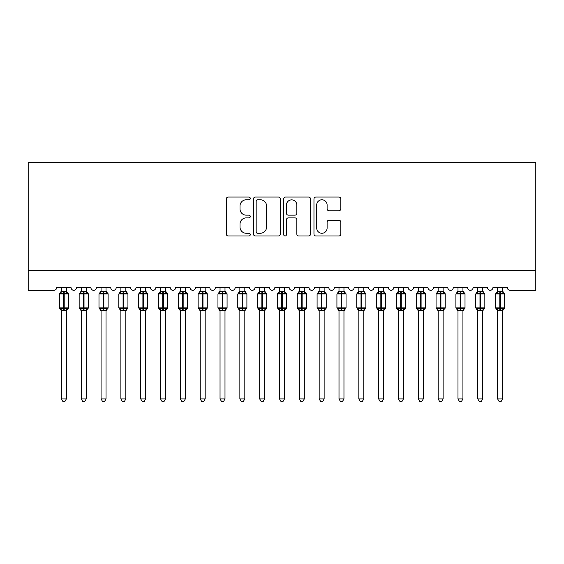 <?xml version="1.0" encoding="UTF-8"?>
<svg xmlns="http://www.w3.org/2000/svg" width="564" height="564" viewBox="0 0 564 564"><rect width="100%" height="100%" fill="white"/><g stroke="black" fill="none" stroke-linecap="round" stroke-linejoin="round"><path stroke-width="0.85" d="M250.275 198.415A1.361 1.361 0 0 0 248.914 197.055L228.237 197.055A1.946 1.946 0 0 0 226.291 199L226.291 234.032A1.946 1.946 0 0 0 228.237 235.978L248.914 235.978A1.361 1.361 0 0 0 250.275 234.617A1.361 1.361 0 0 0 248.914 233.256L246.235 233.256A6.225 6.225 0 0 1 240.01 227.024L240.01 224.105A6.225 6.225 0 0 1 246.235 217.88L248.914 217.88A1.361 1.361 0 0 0 250.275 216.52A1.361 1.361 0 0 0 248.914 215.152L246.235 215.152A6.225 6.225 0 0 1 240.01 208.927L240.01 206.008A6.225 6.225 0 0 1 246.235 199.783L248.914 199.783A1.361 1.361 0 0 0 250.275 198.415M338.879 210.774A1.946 1.946 0 0 0 340.825 208.828L340.825 199A1.946 1.946 0 0 0 338.879 197.055L315.911 197.055A1.946 1.946 0 0 0 313.965 199L313.965 234.032A1.946 1.946 0 0 0 315.911 235.978L338.879 235.978A1.946 1.946 0 0 0 340.825 234.032L340.825 222.16A1.946 1.946 0 0 0 338.879 220.214L329.052 220.214A1.946 1.946 0 0 0 327.106 222.16L327.106 228.046A5.203 5.203 0 0 1 321.896 233.256A5.203 5.203 0 0 1 316.693 228.046L316.693 204.986A5.203 5.203 0 0 1 321.896 199.783A5.203 5.203 0 0 1 327.106 204.986L327.106 208.828A1.946 1.946 0 0 0 329.052 210.774L338.879 210.774M28.2 270.551L535.8 270.551L535.8 162.488L28.2 162.488L28.2 290.375L53.777 290.375A2.975 2.975 0 0 0 56.752 287.4L71.029 287.4A2.975 2.975 0 0 0 73.806 290.368A2.975 2.975 0 0 0 76.577 287.4L90.853 287.4A2.975 2.975 0 0 0 93.631 290.368A2.975 2.975 0 0 0 96.409 287.4L110.685 287.4A2.975 2.975 0 0 0 113.463 290.368A2.975 2.975 0 0 0 116.233 287.4L130.51 287.4A2.975 2.975 0 0 0 133.287 290.368A2.975 2.975 0 0 0 136.065 287.4L150.341 287.4A2.975 2.975 0 0 0 153.119 290.368A2.975 2.975 0 0 0 155.89 287.4L170.166 287.4A2.975 2.975 0 0 0 172.944 290.368A2.975 2.975 0 0 0 175.721 287.4L189.998 287.4A2.975 2.975 0 0 0 192.775 290.368A2.975 2.975 0 0 0 195.546 287.4L209.822 287.4A2.975 2.975 0 0 0 212.6 290.368A2.975 2.975 0 0 0 215.377 287.4L229.654 287.4A2.975 2.975 0 0 0 232.431 290.368A2.975 2.975 0 0 0 235.202 287.4L249.478 287.4A2.975 2.975 0 0 0 252.256 290.368A2.975 2.975 0 0 0 255.034 287.4L269.31 287.4A2.975 2.975 0 0 0 272.088 290.368A2.975 2.975 0 0 0 274.865 287.4M280.294 199A1.946 1.946 0 0 0 278.348 197.055L255.386 197.055A1.946 1.946 0 0 0 253.44 199L253.44 234.032A1.946 1.946 0 0 0 255.386 235.978L278.348 235.978A1.946 1.946 0 0 0 280.294 234.032L280.294 199M285.652 197.055L308.614 197.055A1.946 1.946 0 0 1 310.56 199L310.56 234.032A1.946 1.946 0 0 1 308.614 235.978L298.786 235.978A1.946 1.946 0 0 1 296.84 234.032L296.84 219.826A1.946 1.946 0 0 0 294.894 217.88L288.373 217.88A1.946 1.946 0 0 0 286.427 219.826L286.427 234.617A1.361 1.361 0 0 1 285.067 235.978A1.361 1.361 0 0 1 283.706 234.617L283.706 199A1.946 1.946 0 0 1 285.652 197.055M487.416 287.4A2.975 2.975 0 0 0 490.194 290.368A2.975 2.975 0 0 0 492.971 287.4L507.247 287.4A2.975 2.975 0 0 0 510.223 290.375L535.8 290.375L535.8 270.551M433.49 287.4L447.76 287.4A2.975 2.975 0 0 0 450.537 290.368A2.975 2.975 0 0 0 453.315 287.4L467.591 287.4A2.975 2.975 0 0 0 470.369 290.368A2.975 2.975 0 0 0 473.14 287.4L487.423 287.4M408.103 287.4A2.975 2.975 0 0 0 410.881 290.368A2.975 2.975 0 0 0 413.659 287.4L427.935 287.4A2.975 2.975 0 0 0 430.713 290.368A2.975 2.975 0 0 0 433.483 287.4M274.858 287.4L289.135 287.4A2.975 2.975 0 0 0 291.912 290.368A2.975 2.975 0 0 0 294.69 287.4L308.966 287.4A2.975 2.975 0 0 0 311.744 290.368A2.975 2.975 0 0 0 314.515 287.4L328.791 287.4A2.975 2.975 0 0 0 331.569 290.368A2.975 2.975 0 0 0 334.346 287.4L348.623 287.4A2.975 2.975 0 0 0 351.4 290.368A2.975 2.975 0 0 0 354.171 287.4L368.447 287.4A2.975 2.975 0 0 0 371.225 290.368A2.975 2.975 0 0 0 374.002 287.4L388.279 287.4A2.975 2.975 0 0 0 391.056 290.368A2.975 2.975 0 0 0 393.827 287.4L408.11 287.4M257.522 199.783A1.361 1.361 0 0 0 256.162 201.144L256.162 231.896A1.361 1.361 0 0 0 257.522 233.256L260.349 233.256A6.225 6.225 0 0 0 266.575 227.024L266.575 206.008A6.225 6.225 0 0 0 260.349 199.783L257.522 199.783M296.84 205.084A5.203 5.203 0 0 0 291.637 199.875A5.203 5.203 0 0 0 286.427 205.084L286.427 213.206A1.946 1.946 0 0 0 288.373 215.152L294.894 215.152A1.946 1.946 0 0 0 296.84 213.206L296.84 205.084M61.413 398.938L66.369 398.938L64.881 401.512L62.9 401.512L61.413 398.938L61.413 310.538A2.178 2.08 180 0 0 60.263 308.705L60.693 308.071L63.591 308.769L63.591 307.873L64.19 307.873L64.19 293.104L67.088 293.802L67.8 293.068A0.994 0.994 0 0 1 68.448 293.999L59.333 293.999L59.333 307.873L63.591 307.873L63.591 293.104L60.693 293.802L60.263 293.167A2.178 2.08 0 0 0 61.413 291.334L66.369 291.433L66.369 287.4M66.369 398.938L66.369 310.433L63.591 310.729L63.591 308.769L64.19 308.769L64.19 307.873L68.448 307.873A0.994 0.994 0 0 1 67.8 308.804L66.369 310.856M66.369 310.538L66.369 310.538A2.178 2.08 180 0 1 67.518 308.705L67.088 308.071L64.19 308.769L64.19 310.729M63.591 310.729L61.413 310.524M61.413 287.4L61.413 291.348M60.693 293.802L60.982 292.956M67.088 293.802L66.369 291.433M66.369 310.433L67.088 308.071M61.413 310.433L60.693 308.071M81.237 398.938L86.2 398.938L84.706 401.512L82.732 401.512L81.237 398.938L81.237 310.538A2.178 2.08 180 0 0 80.095 308.705L80.518 308.071L83.423 308.769L83.423 307.873L84.015 307.873L84.015 293.104L86.919 293.802L87.631 293.068A0.994 0.994 0 0 1 88.28 293.999L79.157 293.999L79.157 307.873L83.423 307.873L83.423 293.104L80.518 293.802L80.095 293.167A2.178 2.08 0 0 0 81.237 291.334L86.2 291.433L86.2 287.4M86.2 398.938L86.2 310.433L83.423 310.729L83.423 308.769L84.015 308.769L84.015 307.873L88.28 307.873A0.994 0.994 0 0 1 87.631 308.804L86.2 310.856M86.2 310.538L86.2 310.538A2.178 2.08 180 0 1 87.342 308.705L86.919 308.071L84.015 308.769L84.015 310.729M83.423 310.729L81.237 310.524M81.237 287.4L81.237 291.348M80.518 293.802L80.814 292.956M86.919 293.802L86.2 291.433M86.2 310.433L86.919 308.071M81.237 310.433L80.518 308.071M101.069 398.938L106.025 398.938L104.537 401.512L102.556 401.512L101.069 398.938L101.069 310.538A2.178 2.08 180 0 0 99.92 308.705L100.35 308.071L103.247 308.769L103.247 307.873L103.847 307.873L103.847 293.104L106.744 293.802L107.456 293.068A0.994 0.994 0 0 1 108.105 293.999L98.989 293.999L98.989 307.873L103.247 307.873L103.247 293.104L100.35 293.802L99.92 293.167A2.178 2.08 0 0 0 101.069 291.334L106.025 291.433L106.025 287.4M106.025 398.938L106.025 310.433L103.247 310.729L103.247 308.769L103.847 308.769L103.847 307.873L108.105 307.873A0.994 0.994 0 0 1 107.456 308.804L106.025 310.856M106.025 310.538L106.025 310.538A2.178 2.08 180 0 1 107.174 308.705L106.744 308.071L103.847 308.769L103.847 310.729M103.247 310.729L101.069 310.524M101.069 287.4L101.069 291.348M100.35 293.802L100.639 292.956M106.744 293.802L106.025 291.433M106.025 310.433L106.744 308.071M101.069 310.433L100.35 308.071M120.893 398.938L125.857 398.938L124.362 401.512L122.388 401.512L120.893 398.938L120.893 310.538A2.178 2.08 180 0 0 119.751 308.705L120.174 308.071L123.079 308.769L123.079 307.873L123.671 307.873L123.671 293.104L126.576 293.802L127.288 293.068A0.994 0.994 0 0 1 127.936 293.999L118.814 293.999L118.814 307.873L123.079 307.873L123.079 293.104L120.174 293.802L119.751 293.167A2.178 2.08 0 0 0 120.893 291.334L125.857 291.433L125.857 287.4M125.857 398.938L125.857 310.433L123.079 310.729L123.079 308.769L123.671 308.769L123.671 307.873L127.936 307.873A0.994 0.994 0 0 1 127.288 308.804L125.857 310.856M125.857 310.538L125.857 310.538A2.178 2.08 180 0 1 126.999 308.705L126.576 308.071L123.671 308.769L123.671 310.729M123.079 310.729L120.893 310.524M120.893 287.4L120.893 291.348M120.174 293.802L120.47 292.956M126.576 293.802L125.857 291.433M125.857 310.433L126.576 308.071M120.893 310.433L120.174 308.071M140.725 398.938L145.681 398.938L144.194 401.512L142.213 401.512L140.725 398.938L140.725 310.538A2.178 2.08 180 0 0 139.576 308.705L140.006 308.071L142.903 308.769L142.903 307.873L143.503 307.873L143.503 293.104L146.4 293.802L147.112 293.068A0.994 0.994 0 0 1 147.761 293.999L138.645 293.999L138.645 307.873L142.903 307.873L142.903 293.104L140.006 293.802L139.576 293.167A2.178 2.08 0 0 0 140.725 291.334L145.681 291.433L145.681 287.4M145.681 398.938L145.681 310.433L142.903 310.729L142.903 308.769L143.503 308.769L143.503 307.873L147.761 307.873A0.994 0.994 0 0 1 147.112 308.804L145.681 310.856M145.681 310.538L145.681 310.538A2.178 2.08 180 0 1 146.83 308.705L146.4 308.071L143.503 308.769L143.503 310.729M142.903 310.729L140.725 310.524M140.725 287.4L140.725 291.348M140.006 293.802L140.295 292.956M146.4 293.802L145.681 291.433M145.681 310.433L146.4 308.071M140.725 310.433L140.006 308.071M160.55 398.938L165.513 398.938L164.018 401.512L162.044 401.512L160.55 398.938L160.55 310.538A2.178 2.08 180 0 0 159.408 308.705L159.831 308.071L162.735 308.769L162.735 307.873L163.327 307.873L163.327 293.104L166.232 293.802L166.944 293.068A0.994 0.994 0 0 1 167.593 293.999L158.47 293.999L158.47 307.873L162.735 307.873L162.735 293.104L159.831 293.802L159.408 293.167A2.178 2.08 0 0 0 160.55 291.334L165.513 291.433L165.513 287.4M165.513 398.938L165.513 310.433L162.735 310.729L162.735 308.769L163.327 308.769L163.327 307.873L167.593 307.873A0.994 0.994 0 0 1 166.944 308.804L165.513 310.856M165.513 310.538L165.513 310.538A2.178 2.08 180 0 1 166.655 308.705L166.232 308.071L163.327 308.769L163.327 310.729M162.735 310.729L160.55 310.524M160.55 287.4L160.55 291.348M159.831 293.802L160.127 292.956M166.232 293.802L165.513 291.433M165.513 310.433L166.232 308.071M160.55 310.433L159.831 308.071M180.381 398.938L185.337 398.938L183.85 401.512L181.869 401.512L180.381 398.938L180.381 310.538A2.178 2.08 180 0 0 179.232 308.705L179.662 308.071L182.56 308.769L182.56 307.873L183.159 307.873L183.159 293.104L186.057 293.802L186.769 293.068A0.994 0.994 0 0 1 187.417 293.999L178.302 293.999L178.302 307.873L182.56 307.873L182.56 293.104L179.662 293.802L179.232 293.167A2.178 2.08 0 0 0 180.381 291.334L185.337 291.433L185.337 287.4M185.337 398.938L185.337 310.433L182.56 310.729L182.56 308.769L183.159 308.769L183.159 307.873L187.417 307.873A0.994 0.994 0 0 1 186.769 308.804L185.337 310.856M185.337 310.538L185.337 310.538A2.178 2.08 180 0 1 186.487 308.705L186.057 308.071L183.159 308.769L183.159 310.729M182.56 310.729L180.381 310.524M180.381 287.4L180.381 291.348M179.662 293.802L179.951 292.956M186.057 293.802L185.337 291.433M185.337 310.433L186.057 308.071M180.381 310.433L179.662 308.071M200.206 398.938L205.169 398.938L203.674 401.512L201.701 401.512L200.206 398.938L200.206 310.538A2.178 2.08 180 0 0 199.064 308.705L199.487 308.071L202.391 308.769L202.391 307.873L202.984 307.873L202.984 293.104L205.888 293.802L206.6 293.068A0.994 0.994 0 0 1 207.249 293.999L198.126 293.999L198.126 307.873L202.391 307.873L202.391 293.104L199.487 293.802L199.064 293.167A2.178 2.08 0 0 0 200.206 291.334L205.169 291.433L205.169 287.4M205.169 398.938L205.169 310.433L202.391 310.729L202.391 308.769L202.984 308.769L202.984 307.873L207.249 307.873A0.994 0.994 0 0 1 206.6 308.804L205.169 310.856M205.169 310.538L205.169 310.538A2.178 2.08 180 0 1 206.311 308.705L205.888 308.071L202.984 308.769L202.984 310.729M202.391 310.729L200.206 310.524M200.206 287.4L200.206 291.348M199.487 293.802L199.783 292.956M205.888 293.802L205.169 291.433M205.169 310.433L205.888 308.071M200.206 310.433L199.487 308.071M220.038 398.938L224.994 398.938L223.506 401.512L221.525 401.512L220.038 398.938L220.038 310.538A2.178 2.08 180 0 0 218.888 308.705L219.318 308.071L222.216 308.769L222.216 307.873L222.815 307.873L222.815 293.104L225.713 293.802L226.425 293.068A0.994 0.994 0 0 1 227.073 293.999L217.958 293.999L217.958 307.873L222.216 307.873L222.216 293.104L219.318 293.802L218.888 293.167A2.178 2.08 0 0 0 220.038 291.334L224.994 291.433L224.994 287.4M224.994 398.938L224.994 310.433L222.216 310.729L222.216 308.769L222.815 308.769L222.815 307.873L227.073 307.873A0.994 0.994 0 0 1 226.425 308.804L224.994 310.856M224.994 310.538L224.994 310.538A2.178 2.08 180 0 1 226.143 308.705L225.713 308.071L222.815 308.769L222.815 310.729M222.216 310.729L220.038 310.524M220.038 287.4L220.038 291.348M219.318 293.802L219.607 292.956M225.713 293.802L224.994 291.433M224.994 310.433L225.713 308.071M220.038 310.433L219.318 308.071M239.862 398.938L244.825 398.938L243.331 401.512L241.357 401.512L239.862 398.938L239.862 310.538A2.178 2.08 180 0 0 238.72 308.705L239.143 308.071L242.048 308.769L242.048 307.873L242.64 307.873L242.64 293.104L245.544 293.802L246.256 293.068A0.994 0.994 0 0 1 246.905 293.999L237.782 293.999L237.782 307.873L242.048 307.873L242.048 293.104L239.143 293.802L238.72 293.167A2.178 2.08 0 0 0 239.862 291.334L244.825 291.433L244.825 287.4M244.825 398.938L244.825 310.433L242.048 310.729L242.048 308.769L242.64 308.769L242.64 307.873L246.905 307.873A0.994 0.994 0 0 1 246.256 308.804L244.825 310.856M244.825 310.538L244.825 310.538A2.178 2.08 180 0 1 245.967 308.705L245.544 308.071L242.64 308.769L242.64 310.729M242.048 310.729L239.862 310.524M239.862 287.4L239.862 291.348M239.143 293.802L239.439 292.956M245.544 293.802L244.825 291.433M244.825 310.433L245.544 308.071M239.862 310.433L239.143 308.071M259.694 398.938L264.65 398.938L263.162 401.512L261.181 401.512L259.694 398.938L259.694 310.538A2.178 2.08 180 0 0 258.545 308.705L258.975 308.071L261.872 308.769L261.872 307.873L262.471 307.873L262.471 293.104L265.369 293.802L266.081 293.068A0.994 0.994 0 0 1 266.73 293.999L257.614 293.999L257.614 307.873L261.872 307.873L261.872 293.104L258.975 293.802L258.545 293.167A2.178 2.08 0 0 0 259.694 291.334L264.65 291.433L264.65 287.4M264.65 398.938L264.65 310.433L261.872 310.729L261.872 308.769L262.471 308.769L262.471 307.873L266.73 307.873A0.994 0.994 0 0 1 266.081 308.804L264.65 310.856M264.65 310.538L264.65 310.538A2.178 2.08 180 0 1 265.799 308.705L265.369 308.071L262.471 308.769L262.471 310.729M261.872 310.729L259.694 310.524M259.694 287.4L259.694 291.348M258.975 293.802L259.264 292.956M265.369 293.802L264.65 291.433M264.65 310.433L265.369 308.071M259.694 310.433L258.975 308.071M279.518 398.938L284.482 398.938L282.987 401.512L281.013 401.512L279.518 398.938L279.518 310.538A2.178 2.08 180 0 0 278.376 308.705L278.799 308.071L281.704 308.769L281.704 307.873L282.296 307.873L282.296 293.104L285.201 293.802L285.913 293.068A0.994 0.994 0 0 1 286.561 293.999L277.439 293.999L277.439 307.873L281.704 307.873L281.704 293.104L278.799 293.802L278.376 293.167A2.178 2.08 0 0 0 279.518 291.334L284.482 291.433L284.482 287.4M284.482 398.938L284.482 310.433L281.704 310.729L281.704 308.769L282.296 308.769L282.296 307.873L286.561 307.873A0.994 0.994 0 0 1 285.913 308.804L284.482 310.856M284.482 310.538L284.482 310.538A2.178 2.08 180 0 1 285.624 308.705L285.201 308.071L282.296 308.769L282.296 310.729M281.704 310.729L279.518 310.524M279.518 287.4L279.518 291.348M278.799 293.802L279.095 292.956M285.201 293.802L284.482 291.433M284.482 310.433L285.201 308.071M279.518 310.433L278.799 308.071M299.35 398.938L304.306 398.938L302.819 401.512L300.838 401.512L299.35 398.938L299.35 310.538A2.178 2.08 180 0 0 298.201 308.705L298.631 308.071L301.528 308.769L301.528 307.873L302.128 307.873L302.128 293.104L305.025 293.802L305.737 293.068A0.994 0.994 0 0 1 306.386 293.999L297.27 293.999L297.27 307.873L301.528 307.873L301.528 293.104L298.631 293.802L298.201 293.167A2.178 2.08 0 0 0 299.35 291.334L304.306 291.433L304.306 287.4M304.306 398.938L304.306 310.433L301.528 310.729L301.528 308.769L302.128 308.769L302.128 307.873L306.386 307.873A0.994 0.994 0 0 1 305.737 308.804L304.306 310.856M304.306 310.538L304.306 310.538A2.178 2.08 180 0 1 305.455 308.705L305.025 308.071L302.128 308.769L302.128 310.729M301.528 310.729L299.35 310.524M299.35 287.4L299.35 291.348M298.631 293.802L298.92 292.956M305.025 293.802L304.306 291.433M304.306 310.433L305.025 308.071M299.35 310.433L298.631 308.071M319.175 398.938L324.138 398.938L322.643 401.512L320.669 401.512L319.175 398.938L319.175 310.538A2.178 2.08 180 0 0 318.033 308.705L318.456 308.071L321.36 308.769L321.36 307.873L321.952 307.873L321.952 293.104L324.857 293.802L325.569 293.068A0.994 0.994 0 0 1 326.218 293.999L317.095 293.999L317.095 307.873L321.36 307.873L321.36 293.104L318.456 293.802L318.033 293.167A2.178 2.08 0 0 0 319.175 291.334L324.138 291.433L324.138 287.4M324.138 398.938L324.138 310.433L321.36 310.729L321.36 308.769L321.952 308.769L321.952 307.873L326.218 307.873A0.994 0.994 0 0 1 325.569 308.804L324.138 310.856M324.138 310.538L324.138 310.538A2.178 2.08 180 0 1 325.28 308.705L324.857 308.071L321.952 308.769L321.952 310.729M321.36 310.729L319.175 310.524M319.175 287.4L319.175 291.348M318.456 293.802L318.752 292.956M324.857 293.802L324.138 291.433M324.138 310.433L324.857 308.071M319.175 310.433L318.456 308.071M339.006 398.938L343.962 398.938L342.475 401.512L340.494 401.512L339.006 398.938L339.006 310.538A2.178 2.08 180 0 0 337.857 308.705L338.287 308.071L341.185 308.769L341.185 307.873L341.784 307.873L341.784 293.104L344.682 293.802L345.394 293.068A0.994 0.994 0 0 1 346.042 293.999L336.927 293.999L336.927 307.873L341.185 307.873L341.185 293.104L338.287 293.802L337.857 293.167A2.178 2.08 0 0 0 339.006 291.334L343.962 291.433L343.962 287.4M343.962 398.938L343.962 310.433L341.185 310.729L341.185 308.769L341.784 308.769L341.784 307.873L346.042 307.873A0.994 0.994 0 0 1 345.394 308.804L343.962 310.856M343.962 310.538L343.962 310.538A2.178 2.08 180 0 1 345.112 308.705L344.682 308.071L341.784 308.769L341.784 310.729M341.185 310.729L339.006 310.524M339.006 287.4L339.006 291.348M338.287 293.802L338.576 292.956M344.682 293.802L343.962 291.433M343.962 310.433L344.682 308.071M339.006 310.433L338.287 308.071M358.831 398.938L363.794 398.938L362.299 401.512L360.325 401.512L358.831 398.938L358.831 310.538A2.178 2.08 180 0 0 357.689 308.705L358.112 308.071L361.016 308.769L361.016 307.873L361.609 307.873L361.609 293.104L364.513 293.802L365.225 293.068A0.994 0.994 0 0 1 365.874 293.999L356.751 293.999L356.751 307.873L361.016 307.873L361.016 293.104L358.112 293.802L357.689 293.167A2.178 2.08 0 0 0 358.831 291.334L363.794 291.433L363.794 287.4M363.794 398.938L363.794 310.433L361.016 310.729L361.016 308.769L361.609 308.769L361.609 307.873L365.874 307.873A0.994 0.994 0 0 1 365.225 308.804L363.794 310.856M363.794 310.538L363.794 310.538A2.178 2.08 180 0 1 364.936 308.705L364.513 308.071L361.609 308.769L361.609 310.729M361.016 310.729L358.831 310.524M358.831 287.4L358.831 291.348M358.112 293.802L358.408 292.956M364.513 293.802L363.794 291.433M363.794 310.433L364.513 308.071M358.831 310.433L358.112 308.071M378.663 398.938L383.619 398.938L382.131 401.512L380.15 401.512L378.663 398.938L378.663 310.538A2.178 2.08 180 0 0 377.513 308.705L377.943 308.071L380.841 308.769L380.841 307.873L381.44 307.873L381.44 293.104L384.338 293.802L385.05 293.068A0.994 0.994 0 0 1 385.698 293.999L376.583 293.999L376.583 307.873L380.841 307.873L380.841 293.104L377.943 293.802L377.513 293.167A2.178 2.08 0 0 0 378.663 291.334L383.619 291.433L383.619 287.4M383.619 398.938L383.619 310.433L380.841 310.729L380.841 308.769L381.44 308.769L381.44 307.873L385.698 307.873A0.994 0.994 0 0 1 385.05 308.804L383.619 310.856M383.619 310.538L383.619 310.538A2.178 2.08 180 0 1 384.768 308.705L384.338 308.071L381.44 308.769L381.44 310.729M380.841 310.729L378.663 310.524M378.663 287.4L378.663 291.348M377.943 293.802L378.232 292.956M384.338 293.802L383.619 291.433M383.619 310.433L384.338 308.071M378.663 310.433L377.943 308.071M398.487 398.938L403.45 398.938L401.956 401.512L399.982 401.512L398.487 398.938L398.487 310.538A2.178 2.08 180 0 0 397.345 308.705L397.768 308.071L400.673 308.769L400.673 307.873L401.265 307.873L401.265 293.104L404.169 293.802L404.881 293.068A0.994 0.994 0 0 1 405.53 293.999L396.407 293.999L396.407 307.873L400.673 307.873L400.673 293.104L397.768 293.802L397.345 293.167A2.178 2.08 0 0 0 398.487 291.334L403.45 291.433L403.45 287.4M403.45 398.938L403.45 310.433L400.673 310.729L400.673 308.769L401.265 308.769L401.265 307.873L405.53 307.873A0.994 0.994 0 0 1 404.881 308.804L403.45 310.856M403.45 310.538L403.45 310.538A2.178 2.08 180 0 1 404.592 308.705L404.169 308.071L401.265 308.769L401.265 310.729M400.673 310.729L398.487 310.524M398.487 287.4L398.487 291.348M397.768 293.802L398.064 292.956M404.169 293.802L403.45 291.433M403.45 310.433L404.169 308.071M398.487 310.433L397.768 308.071M418.319 398.938L423.275 398.938L421.787 401.512L419.806 401.512L418.319 398.938L418.319 310.538A2.178 2.08 180 0 0 417.17 308.705L417.6 308.071L420.497 308.769L420.497 307.873L421.096 307.873L421.096 293.104L423.994 293.802L424.706 293.068A0.994 0.994 0 0 1 425.355 293.999L416.239 293.999L416.239 307.873L420.497 307.873L420.497 293.104L417.6 293.802L417.17 293.167A2.178 2.08 0 0 0 418.319 291.334L423.275 291.433L423.275 287.4M423.275 398.938L423.275 310.433L420.497 310.729L420.497 308.769L421.096 308.769L421.096 307.873L425.355 307.873A0.994 0.994 0 0 1 424.706 308.804L423.275 310.856M423.275 310.538L423.275 310.538A2.178 2.08 180 0 1 424.424 308.705L423.994 308.071L421.096 308.769L421.096 310.729M420.497 310.729L418.319 310.524M418.319 287.4L418.319 291.348M417.6 293.802L417.889 292.956M423.994 293.802L423.275 291.433M423.275 310.433L423.994 308.071M418.319 310.433L417.6 308.071M438.143 398.938L443.107 398.938L441.612 401.512L439.638 401.512L438.143 398.938L438.143 310.538A2.178 2.08 180 0 0 437.001 308.705L437.424 308.071L440.329 308.769L440.329 307.873L440.921 307.873L440.921 293.104L443.826 293.802L444.538 293.068A0.994 0.994 0 0 1 445.186 293.999L436.064 293.999L436.064 307.873L440.329 307.873L440.329 293.104L437.424 293.802L437.001 293.167A2.178 2.08 0 0 0 438.143 291.334L443.107 291.433L443.107 287.4M443.107 398.938L443.107 310.433L440.329 310.729L440.329 308.769L440.921 308.769L440.921 307.873L445.186 307.873A0.994 0.994 0 0 1 444.538 308.804L443.107 310.856M443.107 310.538L443.107 310.538A2.178 2.08 180 0 1 444.249 308.705L443.826 308.071L440.921 308.769L440.921 310.729M440.329 310.729L438.143 310.524M438.143 287.4L438.143 291.348M437.424 293.802L437.72 292.956M443.826 293.802L443.107 291.433M443.107 310.433L443.826 308.071M438.143 310.433L437.424 308.071M457.975 398.938L462.931 398.938L461.444 401.512L459.463 401.512L457.975 398.938L457.975 310.538A2.178 2.08 180 0 0 456.826 308.705L457.256 308.071L460.154 308.769L460.154 307.873L460.753 307.873L460.753 293.104L463.65 293.802L464.362 293.068A0.994 0.994 0 0 1 465.011 293.999L455.895 293.999L455.895 307.873L460.154 307.873L460.154 293.104L457.256 293.802L456.826 293.167A2.178 2.08 0 0 0 457.975 291.334L462.931 291.433L462.931 287.4M462.931 398.938L462.931 310.433L460.154 310.729L460.154 308.769L460.753 308.769L460.753 307.873L465.011 307.873A0.994 0.994 0 0 1 464.362 308.804L462.931 310.856M462.931 310.538L462.931 310.538A2.178 2.08 180 0 1 464.08 308.705L463.65 308.071L460.753 308.769L460.753 310.729M460.154 310.729L457.975 310.524M457.975 287.4L457.975 291.348M457.256 293.802L457.545 292.956M463.65 293.802L462.931 291.433M462.931 310.433L463.65 308.071M457.975 310.433L457.256 308.071M477.8 398.938L482.763 398.938L481.268 401.512L479.294 401.512L477.8 398.938L477.8 310.538A2.178 2.08 180 0 0 476.658 308.705L477.081 308.071L479.985 308.769L479.985 307.873L480.577 307.873L480.577 293.104L483.482 293.802L484.194 293.068A0.994 0.994 0 0 1 484.843 293.999L475.72 293.999L475.72 307.873L479.985 307.873L479.985 293.104L477.081 293.802L476.658 293.167A2.178 2.08 0 0 0 477.8 291.334L482.763 291.433L482.763 287.4M482.763 398.938L482.763 310.433L479.985 310.729L479.985 308.769L480.577 308.769L480.577 307.873L484.843 307.873A0.994 0.994 0 0 1 484.194 308.804L482.763 310.856M482.763 310.538L482.763 310.538A2.178 2.08 180 0 1 483.905 308.705L483.482 308.071L480.577 308.769L480.577 310.729M479.985 310.729L477.8 310.524M477.8 287.4L477.8 291.348M477.081 293.802L477.377 292.956M483.482 293.802L482.763 291.433M482.763 310.433L483.482 308.071M477.8 310.433L477.081 308.071M497.631 398.938L502.587 398.938L501.1 401.512L499.119 401.512L497.631 398.938L497.631 310.538A2.178 2.08 180 0 0 496.482 308.705L496.912 308.071L499.81 308.769L499.81 307.873L500.409 307.873L500.409 293.104L503.307 293.802L504.019 293.068A0.994 0.994 0 0 1 504.667 293.999L495.552 293.999L495.552 307.873L499.81 307.873L499.81 293.104L496.912 293.802L496.482 293.167A2.178 2.08 0 0 0 497.631 291.334L502.587 291.433L502.587 287.4M502.587 398.938L502.587 310.433L499.81 310.729L499.81 308.769L500.409 308.769L500.409 307.873L504.667 307.873A0.994 0.994 0 0 1 504.019 308.804L502.587 310.856M502.587 310.538L502.587 310.538A2.178 2.08 180 0 1 503.737 308.705L503.307 308.071L500.409 308.769L500.409 310.729M499.81 310.729L497.631 310.524M497.631 287.4L497.631 291.348M496.912 293.802L497.201 292.956M503.307 293.802L502.587 291.433M502.587 310.433L503.307 308.071M497.631 310.433L496.912 308.071M64.19 291.144L64.19 293.104L63.591 293.104L63.591 291.144M67.518 293.167A2.178 2.08 0 0 1 66.369 291.334M84.015 291.144L84.015 293.104L83.423 293.104L83.423 291.144M87.342 293.167A2.178 2.08 0 0 1 86.2 291.334M103.847 291.144L103.847 293.104L103.247 293.104L103.247 291.144M107.174 293.167A2.178 2.08 0 0 1 106.025 291.334M123.671 291.144L123.671 293.104L123.079 293.104L123.079 291.144M126.999 293.167A2.178 2.08 0 0 1 125.857 291.334M143.503 291.144L143.503 293.104L142.903 293.104L142.903 291.144M146.83 293.167A2.178 2.08 0 0 1 145.681 291.334M163.327 291.144L163.327 293.104L162.735 293.104L162.735 291.144M166.655 293.167A2.178 2.08 0 0 1 165.513 291.334M183.159 291.144L183.159 293.104L182.56 293.104L182.56 291.144M186.487 293.167A2.178 2.08 0 0 1 185.337 291.334M202.984 291.144L202.984 293.104L202.391 293.104L202.391 291.144M206.311 293.167A2.178 2.08 0 0 1 205.169 291.334M222.815 291.144L222.815 293.104L222.216 293.104L222.216 291.144M226.143 293.167A2.178 2.08 0 0 1 224.994 291.334M242.64 291.144L242.64 293.104L242.048 293.104L242.048 291.144M245.967 293.167A2.178 2.08 0 0 1 244.825 291.334M262.471 291.144L262.471 293.104L261.872 293.104L261.872 291.144M265.799 293.167A2.178 2.08 0 0 1 264.65 291.334M282.296 291.144L282.296 293.104L281.704 293.104L281.704 291.144M285.624 293.167A2.178 2.08 0 0 1 284.482 291.334M302.128 291.144L302.128 293.104L301.528 293.104L301.528 291.144M305.455 293.167A2.178 2.08 0 0 1 304.306 291.334M321.952 291.144L321.952 293.104L321.36 293.104L321.36 291.144M325.28 293.167A2.178 2.08 0 0 1 324.138 291.334M341.784 291.144L341.784 293.104L341.185 293.104L341.185 291.144M345.112 293.167A2.178 2.08 0 0 1 343.962 291.334M361.609 291.144L361.609 293.104L361.016 293.104L361.016 291.144M364.936 293.167A2.178 2.08 0 0 1 363.794 291.334M381.44 291.144L381.44 293.104L380.841 293.104L380.841 291.144M384.768 293.167A2.178 2.08 0 0 1 383.619 291.334M401.265 291.144L401.265 293.104L400.673 293.104L400.673 291.144M404.592 293.167A2.178 2.08 0 0 1 403.45 291.334M421.096 291.144L421.096 293.104L420.497 293.104L420.497 291.144M424.424 293.167A2.178 2.08 0 0 1 423.275 291.334M440.921 291.144L440.921 293.104L440.329 293.104L440.329 291.144M444.249 293.167A2.178 2.08 0 0 1 443.107 291.334M460.753 291.144L460.753 293.104L460.154 293.104L460.154 291.144M464.08 293.167A2.178 2.08 0 0 1 462.931 291.334M480.577 291.144L480.577 293.104L479.985 293.104L479.985 291.144M483.905 293.167A2.178 2.08 0 0 1 482.763 291.334M500.409 291.144L500.409 293.104L499.81 293.104L499.81 291.144M503.737 293.167A2.178 2.08 0 0 1 502.587 291.334M68.448 307.873L68.448 293.999M61.413 310.856L59.333 307.873M61.413 291.017L59.333 293.999M67.8 293.068L66.369 291.017M88.28 307.873L88.28 293.999M81.237 310.856L79.157 307.873M81.237 291.017L79.157 293.999M87.631 293.068L86.2 291.017M108.105 307.873L108.105 293.999M101.069 310.856L98.989 307.873M101.069 291.017L98.989 293.999M107.456 293.068L106.025 291.017M127.936 307.873L127.936 293.999M120.893 310.856L118.814 307.873M120.893 291.017L118.814 293.999M127.288 293.068L125.857 291.017M147.761 307.873L147.761 293.999M140.725 310.856L138.645 307.873M140.725 291.017L138.645 293.999M147.112 293.068L145.681 291.017M167.593 307.873L167.593 293.999M160.55 310.856L158.47 307.873M160.55 291.017L158.47 293.999M166.944 293.068L165.513 291.017M187.417 307.873L187.417 293.999M180.381 310.856L178.302 307.873M180.381 291.017L178.302 293.999M186.769 293.068L185.337 291.017M207.249 307.873L207.249 293.999M200.206 310.856L198.126 307.873M200.206 291.017L198.126 293.999M206.6 293.068L205.169 291.017M227.073 307.873L227.073 293.999M220.038 310.856L217.958 307.873M220.038 291.017L217.958 293.999M226.425 293.068L224.994 291.017M246.905 307.873L246.905 293.999M239.862 310.856L237.782 307.873M239.862 291.017L237.782 293.999M246.256 293.068L244.825 291.017M266.73 307.873L266.73 293.999M259.694 310.856L257.614 307.873M259.694 291.017L257.614 293.999M266.081 293.068L264.65 291.017M286.561 307.873L286.561 293.999M279.518 310.856L277.439 307.873M279.518 291.017L277.439 293.999M285.913 293.068L284.482 291.017M306.386 307.873L306.386 293.999M299.35 310.856L297.27 307.873M299.35 291.017L297.27 293.999M305.737 293.068L304.306 291.017M326.218 307.873L326.218 293.999M319.175 310.856L317.095 307.873M319.175 291.017L317.095 293.999M325.569 293.068L324.138 291.017M346.042 307.873L346.042 293.999M339.006 310.856L336.927 307.873M339.006 291.017L336.927 293.999M345.394 293.068L343.962 291.017M365.874 307.873L365.874 293.999M358.831 310.856L356.751 307.873M358.831 291.017L356.751 293.999M365.225 293.068L363.794 291.017M385.698 307.873L385.698 293.999M378.663 310.856L376.583 307.873M378.663 291.017L376.583 293.999M385.05 293.068L383.619 291.017M405.53 307.873L405.53 293.999M398.487 310.856L396.407 307.873M398.487 291.017L396.407 293.999M404.881 293.068L403.45 291.017M425.355 307.873L425.355 293.999M418.319 310.856L416.239 307.873M418.319 291.017L416.239 293.999M424.706 293.068L423.275 291.017M445.186 307.873L445.186 293.999M438.143 310.856L436.064 307.873M438.143 291.017L436.064 293.999M444.538 293.068L443.107 291.017M465.011 307.873L465.011 293.999M457.975 310.856L455.895 307.873M457.975 291.017L455.895 293.999M464.362 293.068L462.931 291.017M484.843 307.873L484.843 293.999M477.8 310.856L475.72 307.873M477.8 291.017L475.72 293.999M484.194 293.068L482.763 291.017M504.667 307.873L504.667 293.999M497.631 310.856L495.552 307.873M497.631 291.017L495.552 293.999M504.019 293.068L502.587 291.017"/></g></svg>
